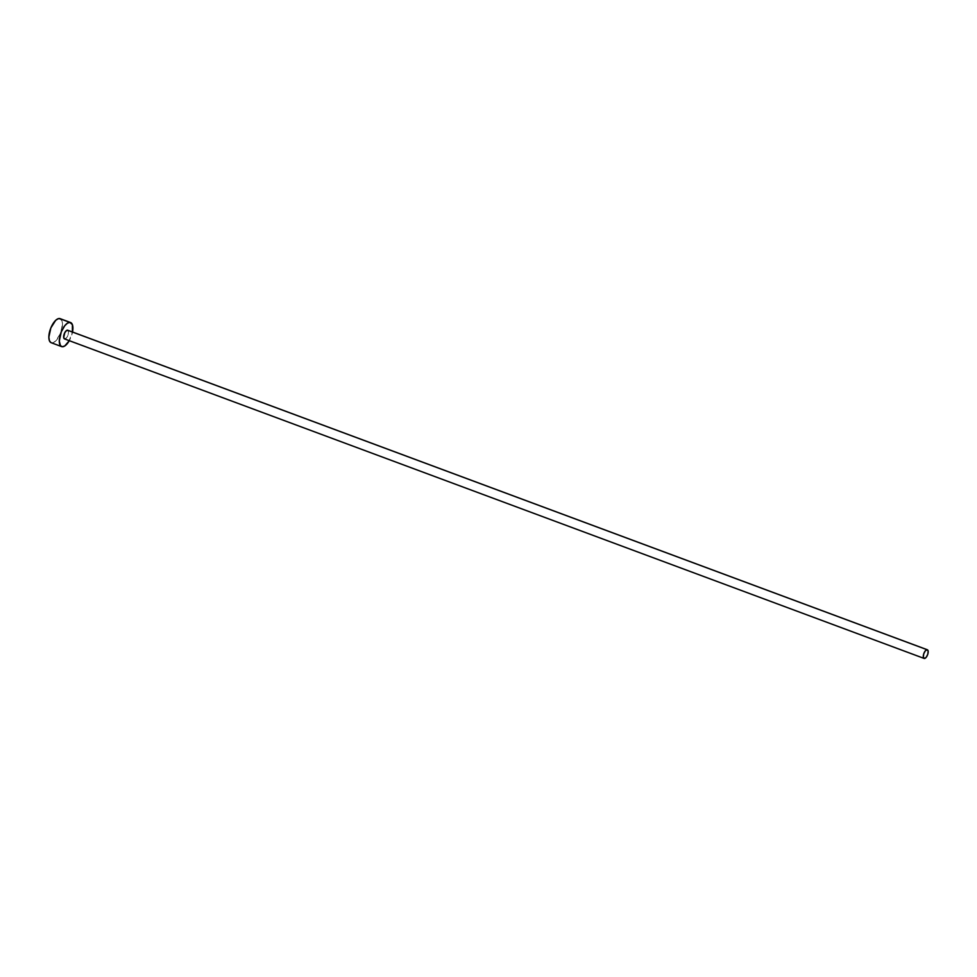 <?xml version="1.0" encoding="UTF-8"?>
<svg xmlns="http://www.w3.org/2000/svg" width="977" height="977" viewBox="0 0 977 977"><rect width="100%" height="100%" fill="white"/><g stroke="black" fill="none" stroke-linecap="round" stroke-linejoin="round"><path stroke-width="0.73" stroke-dasharray="4.88 3.66" d="M67.474 330.189L68.512 331.569L68.146 334.708L66.583 337.773L64.738 338.958L924.376 658.486L64.067 338.567M51.195 342.719A12.835 5.483 110.4 0 0 51.866 342.866L62.308 346.75L51.866 342.866A12.835 5.483 110.4 0 0 61.075 331.838A12.835 5.483 110.4 0 0 60.134 318.661M68.708 341.657L72.506 332.021A12.835 5.483 -69.6 0 1 69.294 340.68M50.841 342.561L53.051 342.707L55.652 341.034L60.476 333.45L62.479 324.254L61.966 320.786L59.45 318.514M64.738 338.958A4.616 1.978 110.4 0 0 67.95 335.258A4.616 1.978 110.4 0 0 67.938 330.36"/><path stroke-width="1.47" d="M67.938 330.36A4.616 1.978 110.4 0 0 67.718 330.238A4.616 1.978 110.4 0 0 67.474 330.189L927.112 649.717A4.616 1.978 -69.6 0 1 927.356 649.766A4.616 1.978 -69.6 0 1 927.686 654.517A4.616 1.978 -69.6 0 1 924.376 658.486A4.616 1.978 -69.6 0 1 924.132 658.437A4.616 1.978 -69.6 0 1 923.79 653.686A4.616 1.978 -69.6 0 1 927.112 649.717L67.474 330.189A4.616 1.978 110.4 0 0 64.152 334.158A4.616 1.978 110.4 0 0 64.494 338.897A4.616 1.978 110.4 0 0 64.738 338.958L63.7 337.566L64.738 332.766L66.583 330.47L68.146 330.58M70.576 322.544L60.134 318.661A12.835 5.483 110.4 0 0 59.45 318.514A12.835 5.483 110.4 0 0 50.254 329.542A12.835 5.483 110.4 0 0 51.195 342.719L61.636 346.603A12.835 5.483 -69.6 0 1 60.696 333.413A12.835 5.483 -69.6 0 1 69.892 322.398L59.45 318.514L69.892 322.398A12.835 5.483 -69.6 0 1 70.576 322.544A12.835 5.483 -69.6 0 1 72.506 332.021M72.396 332.571L72.408 324.669L69.892 322.398L67.437 323.179L64.787 325.683L61.295 331.814L59.292 341.01L60.44 345.675L62.308 346.75L64.763 345.968L69.294 340.68A12.835 5.483 -69.6 0 1 62.308 346.75A12.835 5.483 -69.6 0 1 61.636 346.603M60.489 318.82L58.278 318.673L55.677 320.346L50.853 327.93L48.85 337.126L49.363 340.594L50.841 342.561M924.376 658.486L926.22 657.301L927.784 654.236L928.15 651.097L927.112 649.717L925.268 650.902L923.705 653.967L923.338 657.106L924.376 658.486M64.494 338.897L924.132 658.437M67.718 330.238L927.356 649.766"/></g></svg>
